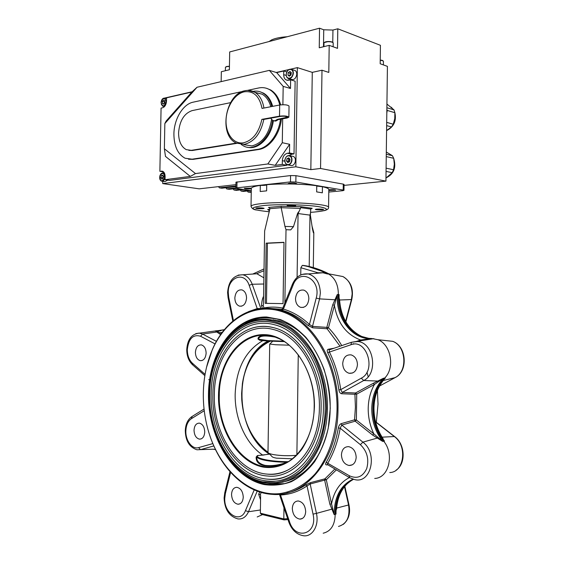 <?xml version="1.0" encoding="UTF-8"?>
<svg xmlns="http://www.w3.org/2000/svg" width="564" height="564" viewBox="0 0 564 564"><rect width="100%" height="100%" fill="white"/><g stroke="black" fill="none" stroke-linecap="round" stroke-linejoin="round"><path stroke-width="0.85" d="M386.925 104.058L393.982 109.867L386.883 107.738M163.193 175.968L163.038 178.513L162.686 177.857L160.867 177.582L161.664 179.105L163.003 178.633L163.539 176.631L162.735 175.108L161.396 175.587L160.867 177.582M288.345 161.353L289.515 158.738L288.888 158.999L288.613 160.176L288.888 162.058L288.345 161.353L286.533 161.001L287.739 162.58L289.487 161.783L290.03 159.415L288.817 157.842L287.076 158.639L286.533 161.001M288.267 164.991L290.347 165.386C292.617 166.07 294.26 164.878 295.268 161.805C295.705 159.281 295.113 157.497 293.491 156.461L292.138 156.186M291.102 72.418L290.058 73.179L290.058 75.689M289.057 78.65L291.313 79.327C293.922 80.151 295.719 78.671 296.699 74.892C296.904 72.848 296.389 71.395 295.162 70.528L294.006 70.169M164.244 103.459L164.787 101.231L164.279 101.781L164.314 103.388M230.57 102.648L192.049 110.629C184.026 113.491 179.535 120.915 178.577 132.885C178.668 141.268 181.241 146.859 186.303 149.65L191.337 150.334L236.316 143.101M188.827 150.384L192.268 150.51L236.845 143.355M242.492 91.474L193.142 102.176C182.905 104.143 173.973 119.3 173.902 134.105C174.029 146.196 177.766 154.24 185.105 158.237L192.112 159.196L257.551 149.361C268.203 148.05 278.729 134.507 280.463 119.201M188.545 159.231L193.05 159.358L258.481 149.552C269.232 148.24 279.836 134.458 281.436 119.025M328.812 190.512L335.651 190.188C334.776 189.687 332.57 189.532 329.038 189.73L328.826 189.751M295.275 184.076L296.713 183.667C295.733 183.088 293.365 182.905 289.614 183.124L288.197 183.533L289.508 183.977L295.275 184.076M289.508 183.977C281.055 183.892 273.462 184.125 266.73 184.689L266.631 190.851L260.208 191.52L260.307 185.401C255.069 186.169 252.108 187.079 251.431 188.122L244.268 188.313C245.277 188.862 247.582 189.032 251.17 188.841L251.311 188.827M386.305 152.026L392.403 155.692L386.277 154.261M243.937 144.68L251.882 145.907C262.352 143.178 268.908 134.408 271.566 119.582M270.791 106.723C269.155 100.815 266.293 96.641 262.182 94.202L255.154 92.454M273.942 120.872L275.803 121.056L278.404 119.568L277.474 119.342L274.865 120.83L272.645 120.47L270.72 118.158M316.749 186.085L322.432 186.712L322.34 192.817L316.658 191.894L316.749 185.746C310.644 184.914 303.404 184.365 295.028 184.097M294.14 205.966L287.464 205.641L288.697 205.211C292.942 205.063 295.162 205.247 295.367 205.768L294.14 205.966M270.368 341.149C255.168 348.594 245.848 362.786 242.414 383.731L241.632 393.623L241.766 399.798C243.627 422.796 252.376 440.301 267.992 452.293L268.013 452.427C268.323 453.273 270.269 454.02 273.836 454.669C280.971 455.782 288.465 456.001 296.304 455.317M268.95 341.072C254.533 349.074 245.692 363.195 242.414 383.449L241.625 393.482L241.759 399.749C243.704 423.486 252.806 441.408 269.07 453.505M292.434 458.8L276.43 458.151C273.632 457.63 272.102 457.03 271.841 456.354L268.739 453.174M267.992 452.215L269.712 344.019L275.563 344.745L289.149 345.189M253.067 327.839C259.771 325.957 266.645 325.914 273.688 327.712C299.47 333.536 322.143 369.66 321.113 407.73C321.099 447.858 294.937 479.181 267.745 476.03C236.52 474.19 211.521 433.871 212.868 394.589C212.825 353.452 241.406 318.893 273.688 327.712M267.484 474.134C293.745 477.384 319.365 446.907 319.379 407.617C320.387 370.351 298.187 335.101 273.286 329.496C242.203 320.902 214.299 354.467 214.341 394.666C213.03 433.053 237.43 472.258 267.484 474.134C274.153 474.648 280.639 473.429 286.942 470.482M252.778 322.953C259.948 320.986 267.294 320.986 274.816 322.946C302.156 329.284 326.239 367.693 325.16 408.223C325.139 450.96 297.341 484.286 268.478 481.106C234.984 479.308 208.236 436.127 209.688 394.194C209.639 350.3 240.208 313.302 274.816 322.946M268.196 479.203C296.135 482.495 323.398 450.009 323.412 408.11C324.476 368.377 300.859 330.842 274.386 324.73C240.99 315.318 211.105 351.316 211.155 394.271C209.737 435.309 235.886 477.356 268.196 479.203C275.317 479.71 282.247 478.364 288.972 475.163M265.031 465.363C271.531 466.224 278.898 465.187 287.132 462.261C278.961 462.149 271.89 461.556 265.919 460.471C260.166 459.357 257.142 458.095 256.839 456.678C256.338 460.922 259.066 463.819 265.031 465.363M265.566 319.351L279.117 320.838C289.572 323.687 299.124 330.025 307.775 339.859M284.672 463.657L275.31 465.822C262.302 467.02 255.915 464.101 256.148 457.059L257.424 455.55L262.69 455.099C245.587 443.593 234.617 418.361 235.174 394.01C236.302 368.454 245.523 350.66 262.831 340.642M376.336 422.33L378.028 404.212L377.408 390.528M360.149 341.079L359.649 340.339M274.936 319.922L274.217 320.486M330.257 408.505L328.234 428.217C325.216 440.794 320.648 451.99 314.536 461.817C307.683 470.566 299.928 477.207 291.271 481.734C282.324 484.934 273.251 485.872 264.051 484.539C231.607 477.461 207.559 435.211 208.49 393.651C209.032 352.035 234.349 316.143 266.73 317.003L280.371 319.562C289.431 323.334 297.912 329.228 305.815 337.23C313.168 346.345 319.231 356.963 323.99 369.082C327.825 381.8 329.919 394.941 330.257 408.505M232.897 463.968C243.888 476.538 256.564 483.454 270.924 484.723C301.077 487.888 330.144 453.068 330.159 408.385C331.287 366.029 306.111 325.936 277.566 319.196C254.167 314.395 235.512 323.44 221.603 346.324M337.046 409.33C337.758 365.451 313.88 323.821 284.728 312.632C255.534 301.176 225.896 318.371 212.283 349.899C206.636 363.061 203.646 377.436 203.329 393.016C203.118 406.63 204.993 419.912 208.955 432.884C220.129 469.467 249.239 496.672 279.695 493.634C292.801 491.716 304.595 485.146 315.086 473.929C328.227 458.074 336.32 434.64 337.046 409.33M206.466 367.509L212.367 349.56C225.036 319.732 252.235 302.177 279.97 310.221C311.406 318.004 339.204 362.356 337.984 409.344C337.963 458.927 305.836 497.497 272.581 494.381C248.343 493.197 225.72 473.288 213.791 445.835M329.869 504.181L331.54 503.821L334.156 514.594L329.869 504.181L324.638 480.133L326.302 479.774L324.92 478.829L334.896 468.98M280.498 494.995L289.438 521.46C295.176 540.954 317.927 534.531 313.034 514.121L307.042 485.935L310.165 483.982L324.638 480.133L324.92 478.829L310.461 482.65L305.681 484.941L307.042 485.935C298.645 491.547 289.797 494.565 280.498 494.995L279.547 494.621M372.607 435.048L355.165 421.188L356.377 420.004L373.826 433.829L382.66 441.415L372.607 435.048L373.826 433.829C370.012 425.771 368.137 417.304 368.214 408.421C368.377 399.545 370.463 391.55 374.475 384.429L373.283 383.294L383.471 378.24L374.475 384.429L356.73 394.109L355.553 392.988L354.918 394.257L341.629 393.735C340.198 393.446 339.281 392.163 338.879 389.886C337.011 376.519 333.303 364.147 327.762 352.775C326.908 350.836 327.078 349.666 328.276 349.257L334.128 348.214M356.462 341.424L360.607 340.014C346.275 334.6 337.526 323.01 334.367 305.251L332.718 304.842L337.272 294.542L328.488 327.776L326.838 327.374L327.085 328.763L312.745 327.818L308.057 325.484C300.006 318.011 291.44 312.957 282.36 310.32L282.078 310.235C280.886 309.855 280.816 309.65 281.866 309.615L281.929 309.608M336.729 506.902L336.525 509.355C337.498 496.672 342.059 487.303 350.216 481.247M381.891 436.867L382.455 437.749M339.486 298.998L339.606 301.197M360.607 340.014L371.887 338.527L377.929 339.718C391.106 344.435 395.265 368.355 384.458 378.261C369.399 392.777 368.976 423.099 383.647 441.154C394.694 454.14 388.829 478.18 374.722 478.434M308.853 298.8C308.106 305.032 305.378 307.888 300.668 307.359C297.39 306.069 295.67 303.164 295.508 298.645C296.248 292.363 299.019 289.522 303.799 290.115C307.006 291.433 308.691 294.33 308.853 298.8M357.449 364.626C356.772 370.752 353.995 373.636 349.102 373.269C345.097 371.944 342.961 368.687 342.708 363.512C343.384 357.329 346.218 354.46 351.203 354.904C355.108 356.279 357.195 359.515 357.449 364.626M356.187 457.291C355.715 462.677 353.353 465.406 349.095 465.483C344.4 464.376 341.84 460.823 341.431 454.831C341.904 449.381 344.322 446.653 348.679 446.653C353.268 447.816 355.771 451.362 356.187 457.291M305.688 511.59C305.336 516.314 303.411 518.824 299.907 519.12C295.31 518.224 292.779 514.685 292.307 508.488C292.66 503.715 294.627 501.206 298.201 500.966C302.713 501.904 305.209 505.443 305.688 511.59M243.253 497.124C242.922 501.629 241.188 504.004 238.05 504.244C234.088 503.391 231.917 500.113 231.543 494.409C231.874 489.876 233.637 487.5 236.824 487.303C240.729 488.184 242.872 491.455 243.253 497.124M204.746 432.024C204.358 436.677 202.596 439.053 199.452 439.144C196.096 438.235 194.284 435.267 194.03 430.24C194.411 425.559 196.194 423.19 199.388 423.134C202.695 424.057 204.478 427.026 204.746 432.024M206.128 353.177C205.641 358.281 203.66 360.777 200.192 360.657C197.188 359.656 195.595 356.892 195.412 352.366C195.898 347.234 197.901 344.745 201.418 344.9C204.372 345.915 205.945 348.679 206.128 353.177M246.546 298.074C245.911 303.806 243.556 306.499 239.503 306.139C236.542 304.997 234.991 302.269 234.843 297.933C235.477 292.173 237.853 289.494 241.97 289.896C244.868 291.052 246.397 293.781 246.546 298.074M297.094 277.403L298.067 213.559L310.383 215.173L312.428 228.801L313.267 232.319L313.683 233.122L313.817 232.699L312.054 226.206M293.477 226.665L284.94 226.411L286.011 229.703L290.721 229.879L293.477 226.665L297.545 213.502L298.067 213.559L300.471 208.419L281.224 207.714L269.944 208.673L264.636 231.007L263.458 304.497L263.134 305.519L261.513 305.808C261.675 301.775 262.373 298.596 263.585 296.262M353.452 479.294C341.939 485.118 335.848 496.116 335.178 512.295L335.192 514.361C334.889 525.07 330.892 531.351 323.186 533.213M215.723 330.793L220.919 330.793M302.353 265.383L305.011 265.877C312.569 267.421 320.035 270.114 327.423 273.97L322.982 272.779L317.92 272.75L300.859 267.731L302.318 265.383L305.963 265.813L325.639 272.518L328.389 273.9C334.783 277.714 338.097 284.249 338.329 293.499L338.294 294.577C337.145 312.632 346.648 330.694 360.932 336.398L368.243 338.329L371.887 338.527M317.92 272.75L315.678 273.343M251.431 188.122L251.311 188.58M204.246 410.719L191.415 418.671C187.953 421.068 186.106 425.193 185.852 431.03C185.471 440.618 192.282 449.677 198.57 447.619L200.537 449.635L213.678 449.184M208.687 379.657L209.998 379.72M257.043 207.919C260.744 207.763 263.099 207.912 264.121 208.377L262.831 208.673C259.144 208.828 256.789 208.673 255.767 208.215L257.043 207.919M316.771 209.117C320.422 208.962 322.707 209.103 323.623 209.54L322.122 209.864C318.484 210.019 316.207 209.878 315.283 209.441L316.771 209.117M281.161 465.103L280.696 464.736M260.977 481.91L272.913 484.3L283.755 483.637M288.542 205.19C292.349 205.021 294.753 205.176 295.748 205.656L294.295 205.987C290.502 206.156 288.105 206.001 287.111 205.522L288.542 205.19M269.677 454.133L257.536 455.627C255.45 458.539 271.002 461.726 288.331 461.683M262.817 455.169L269.225 453.978C233.249 431.587 232.911 357.992 268.161 341.03M266.56 317.602C258.982 317.849 251.847 319.915 245.164 323.799M268.429 207.418L281.14 206.325L300.972 206.706L312.223 208.278L310.75 209.054L310.383 215.173M300.972 206.706L300.471 208.419M309.199 266.504L309.96 215.11L310.433 213.502M313.302 267.59L313.817 232.699M284.869 302.974L286.011 229.703M281.253 208.038L284.94 226.411M265.221 303.326L283.043 303.629L283.995 242.301L266.187 243.154L265.221 303.326L283.043 303.622M297.545 213.502L298.518 211.923M269.472 210.957L267.717 209.498L269.881 209.124M269.289 210.985L269.282 211.838M327.804 464.785L326.612 464.905C325.421 464.891 325.273 464.038 326.182 462.36C332.055 452.307 336.109 440.836 338.344 427.935C338.809 425.707 339.761 424.276 341.206 423.642L354.566 419.813L355.412 407.109L354.918 394.257L356.73 394.109L356.377 420.004L354.566 419.813L355.165 421.188L341.805 425.073L340.184 428.21L338.344 427.935M300.859 267.731L300.753 274.943M263.882 277.798L256.747 273.674L264.001 270.713M219.459 333.881L215.42 330.983L220.453 332.816L219.459 333.881L220.707 334.522M273.66 466.4L274.012 466.752M368.186 376.752L366.96 372.169M353.621 344.181L353.233 343.638M322.432 186.712C326.767 187.657 328.897 188.637 328.826 189.659L328.565 207.425M283.981 507.748L283.805 518.943L287.668 518.676M260.575 499.859L258.679 494.275L260.314 494.572L260.617 495.312L260.356 513.205L283.805 518.943L284.122 519.853M283.995 242.478L267.421 243.267L266.462 303.34M267.421 243.267L266.187 243.154M327.91 273.364L329.277 274.069L327.423 273.97M262.528 514.601L257.191 516.969M382.427 437.699L383.062 438.651C376.971 429.493 373.939 419.299 373.967 408.082C374.228 396.978 377.471 387.616 383.689 379.988L383.548 380.157M283.967 519.867L261.442 514.333L260.356 513.205M326.182 462.36L349.158 475.649C356.899 479.266 362.758 476.911 366.72 468.585C369.251 459.202 367.143 451.228 360.382 444.651L340.184 428.21C337.914 441.274 333.796 452.899 327.846 463.079L327.529 464.616L349.335 477.518M329.637 349.75L329.122 349.927L329.432 352.056L327.762 352.775M338.879 389.886L340.726 389.654L361.277 378.183C376.801 370.541 366.593 338.273 350.963 344.738L329.432 352.056C335.065 363.576 338.823 376.11 340.726 389.654L342.263 392.417L341.629 393.735M282.444 308.987L283.389 309.114C292.589 311.765 301.275 316.876 309.446 324.434L312.491 326.394L312.745 327.818M248.583 311.596L257.41 308.515L260.885 308.571M215.462 449.452L213.819 449.388M217.767 331.865L202.575 334.071L216.435 341.347M238.156 275.112L242.774 274.781C233.651 274.978 228.596 280.872 227.602 292.476L228.067 297.63L228.681 297.122L228.258 292.469C227.919 277.016 244.55 270.875 249.161 285.285L257.374 309.086M308.057 325.484L309.446 324.434L316.214 298.067C321.642 279.131 299.329 267.378 293.054 285.18L283.389 309.114L282.36 310.32M335.502 300.217L334.663 299.752L319.577 298.885L312.491 326.394L326.838 327.374L332.718 304.842M365.042 339.725L365.155 339.295M341.742 345.612C337.836 338.879 333.416 332.936 328.488 327.776L327.085 328.763L340.043 346.19M329.327 349.814L328.276 349.257M378.444 381.645L377.958 381.074L363.724 380.517L342.263 392.417L355.553 392.988L373.283 383.294M341.206 423.642L341.805 425.073L362.899 442.148L377.21 438.087L377.718 437.361M327.31 464.496L326.612 464.905M310.461 482.65L310.165 483.982L316.439 513.381L332.541 508.975M345.605 321.424L351.393 299.554L339.528 300.013M382.082 437.163L394.321 436.536L375.603 421.942M336.616 508.094L348.559 504.984L344.491 486.676M263.987 308.325L263.994 307.937C270.149 306.795 276.423 306.844 282.804 308.092M262.965 308.381L263.994 307.937L263.134 305.519M269.084 207.552L269.944 208.673M281.14 206.325L281.224 207.714M259.348 339.902L258.058 339.119C257.699 336.313 261.259 335.143 268.753 335.601M320.056 452.025C310.461 469.227 297.947 479.231 282.522 482.037M274.901 337.075C263.839 335.051 258.446 335.883 258.728 339.556L259.405 339.873C258.77 340.254 261.717 340.642 268.231 341.037L284.312 341.622M256.148 457.059L257.424 455.55M258.058 339.119L267.829 340.578L283.586 341.164M298.257 354.834L296.89 454.697M260.307 185.401C263.797 185.493 265.94 185.309 266.723 184.858M273.808 117.601L276.043 117.192M288.874 117.15L289.043 106.081C287.746 104.833 284.63 104.474 279.695 104.996L262.034 108.415C259.503 96.19 253.581 90.656 244.261 91.812C234.546 93.857 226.192 107.329 226.03 120.647C225.734 133.985 233.686 144.426 243.408 142.819C252.764 140.457 258.918 132.639 261.858 119.371L263.825 119.413L280.463 116.388C284.164 116.022 286.505 116.283 287.478 117.164L277.474 119.342M278.404 119.568L287.027 118.024L288.874 117.185C287.577 116.008 284.453 115.662 279.518 116.156L261.858 119.371M287.245 36.738C280.583 37.161 275.394 38.204 271.693 39.861L269 41.56M162.749 181.319L162.707 183.589L295.846 166.803L297.362 67.624L312.28 72.361L321.995 70.218L328.805 72.425L329.193 45.353L337.519 48.356L337.794 28.792L332.943 30.054L323.736 29.786L319.541 28.2L229.682 51.951L229.379 69.753L221.328 71.72L221.158 81.618M329.193 45.353L319.252 47.785L319.541 28.2M344.04 185.387L385.931 181.136L387.419 66.362L380.185 63.753L380.425 45.31L337.794 28.792M386.058 171.4L392.184 172.676L393.552 169.75L386.1 168.164M386.248 156.595L393.7 158.308L392.403 155.692M392.184 172.676L385.973 178.069M393.7 158.308L394.321 164.18L393.552 169.75M328.791 192.049L342.616 190.717L343.969 190.364L343.201 190.068L295.846 182.01L290.467 181.89L236.901 187.833L235.872 188.136L236.936 188.496L251.283 190.66M297.362 67.624L290.841 69.118M288.782 69.598L276.233 72.474M192.141 91.756L164.596 98.073M164.152 106.483L164.145 106.92M162.925 171.787L162.904 173.021M289.339 80.123L288.564 78.579M289.367 155.53L291.997 154.183L294.02 153.901L295.134 81.188L290.629 79.841L288.606 80.285L286.004 79.876C284.482 78.861 283.713 77.127 283.692 74.674L283.748 70.986L276.67 72.601L269.338 70.38L283.177 86.377L282.888 104.714M269.338 70.38L197.033 87.251L191.831 92.038L166.57 97.826L166.507 101.055C166.204 104.678 164.899 106.913 162.587 107.766L161.071 108.098L159.88 171.308L162.679 171.266C164.251 172.076 165.055 173.804 165.097 176.454L165.04 179.704L169.595 180.381L286.815 165.266L286.829 164.695M162.256 181.248L164.899 181.636L167.783 180.113M235.928 184.632L199.233 188.841L162.707 183.589M343.969 190.357L344.054 184.442L343.286 184.125L295.938 175.679L290.566 175.566L235.971 182.193M385.931 181.136L320.556 168.474L310.834 169.651L295.846 166.803M235.907 185.972L219.375 187.84L221.842 188.207L235.893 186.628M235.872 187.918L226.735 188.933L229.16 189.292L236.704 188.461M241.505 189.187L233.975 190.005L236.358 190.357L243.888 189.546M248.618 190.258L241.089 191.062L243.436 191.407L250.959 190.611M251.262 191.767L248.089 192.098L251.255 192.352M247.265 190.999L248.089 192.098M240.25 189.941L241.089 191.062M233.122 188.855L233.975 190.005M225.868 187.756L226.735 188.933M218.487 186.635L219.375 187.84M312.28 72.361L310.834 169.651M321.995 70.218L320.556 168.474M247.434 147.218C258.143 150.271 271.291 137.263 273.357 120.767M272.666 106.356C270.96 100.159 267.956 95.774 263.649 93.208L259.905 91.713M279.807 104.974C278.003 97.791 274.647 92.707 269.733 89.725C266.25 87.73 262.521 87.152 258.552 87.991L247.335 90.423M197.033 87.251L164.843 123.558L164.371 148.776L195.482 173.578L267.844 163.962L282.296 142.713L282.67 118.807M280.639 104.848C278.806 97.861 275.486 92.905 270.664 89.979L266.553 88.308M159.88 171.308L163.602 171.893M165.04 179.704L190.308 176.405L195.482 173.578M294.02 153.901L289.494 152.971L289.628 144.299L275.204 165.337L282.289 164.413L286.815 165.266M275.204 165.337L267.844 163.962M283.748 70.986L286.822 71.931M289.494 152.971L287.471 153.26C284.418 154.099 282.705 156.588 282.345 160.705L282.289 164.413M289.628 144.299L282.296 142.713M276.67 72.601L290.495 88.485L290.629 79.841M290.495 88.485L283.177 86.377M190.308 176.405L165.471 156.397L164.371 148.776M164.843 123.558L166.133 121.056L191.831 92.038M241.209 144.49L243.556 145.956C254.54 152.167 270.297 138.744 272.454 120.358M271.841 106.518C270.17 100.11 267.124 95.591 262.718 92.954C259.708 91.248 256.486 90.719 253.06 91.375M163.645 100.054L164.794 100.829L164.751 102.902L163.567 104.199L162.425 103.423L162.46 101.358L163.645 100.054M163.955 103.783L162.425 103.423M164.279 101.781L162.46 101.358M289.938 71.395L291.299 72.587L290.982 75.019L289.297 76.239L287.936 75.04L288.253 72.622L289.938 71.395M289.938 75.773L287.936 75.04M291.123 72.432L289.741 75.59M290.058 73.179L288.253 72.622M288.888 158.999L287.076 158.639M163.278 176.137L162.686 177.857M163.13 175.848L161.396 175.587M386.812 113.16L387.2 110.424L394.892 112.708L393.982 109.867M394.892 112.708L394.758 118.666L393.249 124.214L386.692 122.388M386.65 125.617L391.543 126.956L393.249 124.214M391.543 126.956L386.587 130.538M387.2 110.424L386.862 109.106M323.933 46.643L323.983 43.054C324.237 42.117 325.71 41.595 328.403 41.503C331.681 41.644 333.275 42.166 333.197 43.09C332.929 42.215 331.329 41.75 328.389 41.694C325.738 41.806 324.265 42.265 323.983 43.054L323.983 43.097M324.349 42.54L328.403 41.51M160.571 174.473L163.356 173.148C164.836 174.057 165.33 175.785 164.829 178.33C164.075 180.579 162.947 181.509 161.445 181.129L159.936 179.155M164.505 178.238C164.251 172.697 162.714 171.95 159.908 175.982C160.155 181.509 161.685 182.257 164.505 178.238M285.102 159.365C286.117 156.263 287.767 155.065 290.058 155.77C291.68 156.806 292.272 158.597 291.842 161.135C290.827 164.223 289.184 165.421 286.914 164.737C285.278 163.701 284.672 161.917 285.102 159.372C283.664 164.97 290.298 166.768 291.461 161.05C292.913 155.396 286.237 153.69 285.116 159.379M286.35 73.856C285.419 79.616 292.279 79.594 292.899 73.785C293.823 67.969 286.942 68.089 286.35 73.856C287.337 70.077 289.142 68.618 291.743 69.457C292.97 70.331 293.484 71.79 293.28 73.842C292.3 77.635 290.502 79.122 287.894 78.297C286.653 77.43 286.131 75.971 286.336 73.912M162.263 99.257L164.991 98.214L166.38 102.415M166.119 101.562C164.533 96.987 162.862 97.36 161.107 102.69C162.679 107.273 164.35 106.899 166.119 101.562M191.337 150.334L192.268 150.51M192.112 159.196L193.05 159.358M229.435 66.397L226.594 66.651L225.431 67.398M225.734 66.982L226.65 66.496M263.825 119.413C260.779 133.534 254.286 141.846 244.339 144.356L236.394 143.136C218.317 135.304 225.262 94.216 244.755 90.776C248.216 90 251.523 90.459 254.667 92.165C259.581 95.161 262.669 100.462 263.938 108.048M247.85 90.409L262.182 94.202M284.7 463.643L272.193 466.914C294.359 466.245 314.113 439.525 314.19 406.841C314.98 375.913 298.06 345.838 277.361 337.984C247.984 325.357 219.114 356.42 219.297 395.188C217.908 432.243 243.394 469.403 272.193 466.914C278.13 466.513 283.784 464.602 289.156 461.169M218.515 395.174C218.931 361.792 239.496 333.423 265.052 334.663C290.587 335.34 315.156 369.201 314.423 406.905C313.69 422.972 309.65 436.853 302.311 448.563C292.046 462.861 277.368 469.438 262.93 467.034C237.331 462.008 217.774 428.513 218.515 395.174M326.429 408.378C326.225 388.8 321.431 369.603 312.886 353.593C306.59 343.617 299.371 335.446 291.236 329.08C282.776 323.912 274.125 320.867 265.284 319.957C234.046 319.012 209.498 353.698 208.976 394.01C208.074 434.266 231.388 475.121 262.69 481.853L275.937 482.565C284.785 481.021 293.125 477.292 300.964 471.384C308.304 464.285 314.423 455.444 319.33 444.862C323.369 433.49 325.731 421.329 326.429 408.378M253.109 320.81C260.469 318.808 268.02 318.829 275.754 320.867C303.77 327.43 328.459 366.811 327.36 408.385C327.339 452.236 298.828 486.422 269.239 483.242C234.857 481.459 207.326 437.072 208.821 393.968C208.765 348.848 240.229 310.827 275.754 320.867L279.117 320.838M352.986 479.16C341.128 484.871 334.847 495.989 334.142 512.521L334.156 514.594L335.192 514.361L336.024 514.093L336.01 512.027C336.637 496.257 342.482 485.35 353.543 479.315M384.479 441.083C377.21 431.488 373.579 420.54 373.579 408.23C373.904 395.97 377.809 385.917 385.29 378.07L383.471 378.24C375.984 386.1 372.078 396.182 371.746 408.477C371.746 420.814 375.384 431.791 382.66 441.415L384.479 441.083M368.926 338.4L361.813 336.496C347.149 329.164 339.563 315.875 339.049 296.629L339.119 294.598L337.272 294.542L337.202 296.586C336.609 317.208 350.082 336.673 367.312 338.492L370.978 338.689M215.06 343.906L200.544 336.236C193.036 334.121 188.623 338.576 187.318 349.609C187.361 355.461 189.053 359.994 192.402 363.216L192.719 364.915L204.859 375.631M213.834 445.927L200.537 449.635L197.026 449.776M230.627 472.35L225.339 493.733L224.761 498.308C223.887 513.783 240.356 524.048 245.453 510.639L248.484 511.752C246.066 516.984 242.555 519.374 237.952 518.922C229.217 516.427 224.599 509.433 224.105 497.941L224.768 492.774M219.086 331.068L215.42 330.983L223.732 329.94M302.114 274.393L308.24 273.928C315.833 276.254 319.873 282.62 320.359 293.019L319.577 298.885L316.214 298.067M328.974 273.885L342.933 276.557C350.871 281.351 353.825 288.965 351.802 299.406L351.393 299.554L352.155 293.936C351.915 285.617 348.841 279.822 342.933 276.557L337.06 275.436M310.461 212.332L313.654 212.113C329.066 210.647 330.546 208.793 318.082 206.551C305.117 204.654 278.983 204.126 264.283 205.465C247.793 207.559 249.457 209.66 269.282 211.768M251.022 206.403L251.022 206.311C251.304 205.141 255.309 204.189 263.036 203.449C286.145 201.108 331.054 204.034 328.565 207.524C328.629 208.863 327.19 209.907 324.251 210.661M272.722 320.162L273.343 319.682M195.771 333.634L199.092 333.091L202.575 334.071L200.544 336.236M282.212 309.375L269.522 308.388M310.75 209.054L300.711 207.665M286.829 493.006C293.407 491.674 299.688 488.988 305.681 484.941M257.078 273.73L242.774 274.781C247.011 275.733 250.155 278.891 252.207 284.242L260.85 308.48L261.858 308.473M262.443 308.423L261.513 305.808M249.161 285.285L252.207 284.242L263.783 284.016M300.337 519.106L301.874 518.732M313.034 514.121L316.439 513.381C319.316 525.577 312.301 537.28 303.312 535.715C296.509 534.461 291.651 529.85 288.747 521.876L289.438 521.46M257.219 491.131L248.484 511.752L260.413 509.976M258.679 494.275L259.651 491.977M350.963 344.738L351.478 342.277L357.668 341.523C373.629 342.433 378.578 373.431 363.724 380.517L361.277 378.183M360.382 444.651L362.899 442.148C378.183 453.294 371.056 484.3 354.474 479.534L349.687 477.722L349.158 475.649M312.223 208.278L311.673 208.349M268.182 209.561L267.717 209.498M261.217 492.45L260.314 494.572M228.681 297.122L233.425 320.571M338.499 526.438C346.874 523.928 350.223 516.779 348.559 504.984L348.975 504.843C350.66 513.169 348.742 519.698 343.229 524.435M245.453 510.639L254.202 489.912M192.402 363.216L205.07 374.369M198.57 447.619L212.832 443.607M379.558 386.016L395.068 377.626L383.245 380.531M377.929 339.718L392.678 341.319C406.679 346.183 408.322 371.091 395.42 377.436L395.068 377.626C407.955 371.591 406.214 346.014 392.678 341.319L385.022 340.487M389.773 472.54C404.226 472.287 407.617 445.863 394.321 436.536L394.842 436.748M336.377 469.854L326.302 479.774L331.54 503.821C334.015 491.223 339.965 482.474 349.398 477.574M222.364 332.238L220.453 332.816L221.525 333.366M329.277 274.069L326.528 272.687C319.767 269.444 312.949 267.16 306.076 265.834M302.318 265.383L304.222 265.496M293.054 285.18L292.42 284.27M225.339 493.733L224.747 492.858L229.992 471.638M191.415 418.671L192.155 416.436M285.927 463.044L285.56 462.769M279.518 116.156L279.695 104.996M286.096 117.798L286.117 116.473M332.767 42.356L332.943 30.054M323.489 46.749L323.736 29.786M226.77 66.467L229.435 66.228L226.679 66.474L225.431 67.37L225.374 70.733M236.901 187.833L237.007 181.862M343.201 190.068L343.286 184.125M295.846 182.01L295.938 175.679M290.467 181.89L290.566 175.566M161.396 171.096L162.799 171.315M283.692 74.674L286.251 75.449M282.345 160.705L284.883 161.198M287.471 153.26L291.997 154.183M257.551 149.361L258.481 149.552M166.246 103.106C165.414 105.595 164.202 106.603 162.615 106.138L161.276 104.143M328.41 41.51C330.723 41.532 332.196 41.87 332.845 42.533M383.125 60.933L380.228 60.101C382.061 60.144 383.125 60.581 383.435 61.391C383.33 60.799 382.265 60.433 380.228 60.27M164.54 173.331L163.356 173.148C161.783 172.753 160.62 173.684 159.859 175.947C159.365 178.52 159.887 180.247 161.445 181.129M293.491 156.461L290.058 155.77C287.725 155.058 286.047 156.256 285.031 159.351C284.284 160.141 285.342 164.216 286.914 164.737M295.162 70.528L291.743 69.457C289.078 68.604 287.252 70.07 286.265 73.87C286.061 75.957 286.611 77.43 287.894 78.297M166.556 98.58L164.991 98.214C162.827 97.812 161.515 99.313 161.057 102.718L162.615 106.138M339.486 298.962C340.776 317.243 348.221 329.757 361.813 336.496L360.932 336.398M368.243 338.329L370.414 338.717M216.252 330.835L199.571 333.134C191.746 333.789 187.481 339.26 186.762 349.525C186.74 355.842 188.644 360.904 192.472 364.696M204.055 409.041L191.739 416.697C187.671 419.658 185.521 424.368 185.295 430.811C185.57 440.886 189.419 447.196 196.85 449.741M300.668 307.359L303.453 307.387M349.102 373.269L352.563 372.994M349.095 465.483L352.359 464.806M299.907 519.12L302.403 518.457M238.05 504.244L240.017 503.8M199.452 439.144L201.2 438.891M200.192 360.657L201.99 360.565M239.503 306.139L241.625 306.16M279.97 310.221L282.078 310.235L281.281 309.876L282.437 308.994L292.385 284.355C295.748 276.741 301.028 273.265 308.24 273.928L322.982 272.779M251.318 188.446L251.022 206.311C251.798 208.461 253.617 209.695 256.472 209.998M272.913 484.3L270.924 484.723M329.82 349.687L351.478 342.277L373.854 338.633M216.611 330.878L224.387 329.665M329.186 274.012L325.639 272.518M287.971 519.571L284.08 519.888M313.422 232.706L313.683 233.122M279.561 494.656L288.747 521.862M351.795 299.442L345.859 321.861M375.546 421.71L394.624 436.578C405.234 444.171 406.101 463.812 396.083 470.193M344.837 486.246L348.975 504.843M228.067 297.63L232.812 321.085M214.99 449.571L215.589 449.719M252.75 274.048L264.03 268.915M365.063 339.704L370.428 338.717M269.352 308.374L282.219 309.368M272.694 341.255L269.796 344.089M271.693 39.861L269.811 41.341M386.89 177.47C393.975 173.656 396.273 167.416 393.792 158.752M235.872 188.136L235.971 182.179M286.004 79.876L287.675 80.37M269.733 89.725L270.664 89.979M262.718 92.954L263.649 93.208M164.505 106.568L163.356 106.307M386.587 130.629C393.968 126.858 396.704 120.752 394.807 112.314M391.952 107.865L391.078 107.132M333.141 46.784L333.197 43.09M383.386 64.909L383.435 61.391"/></g></svg>
